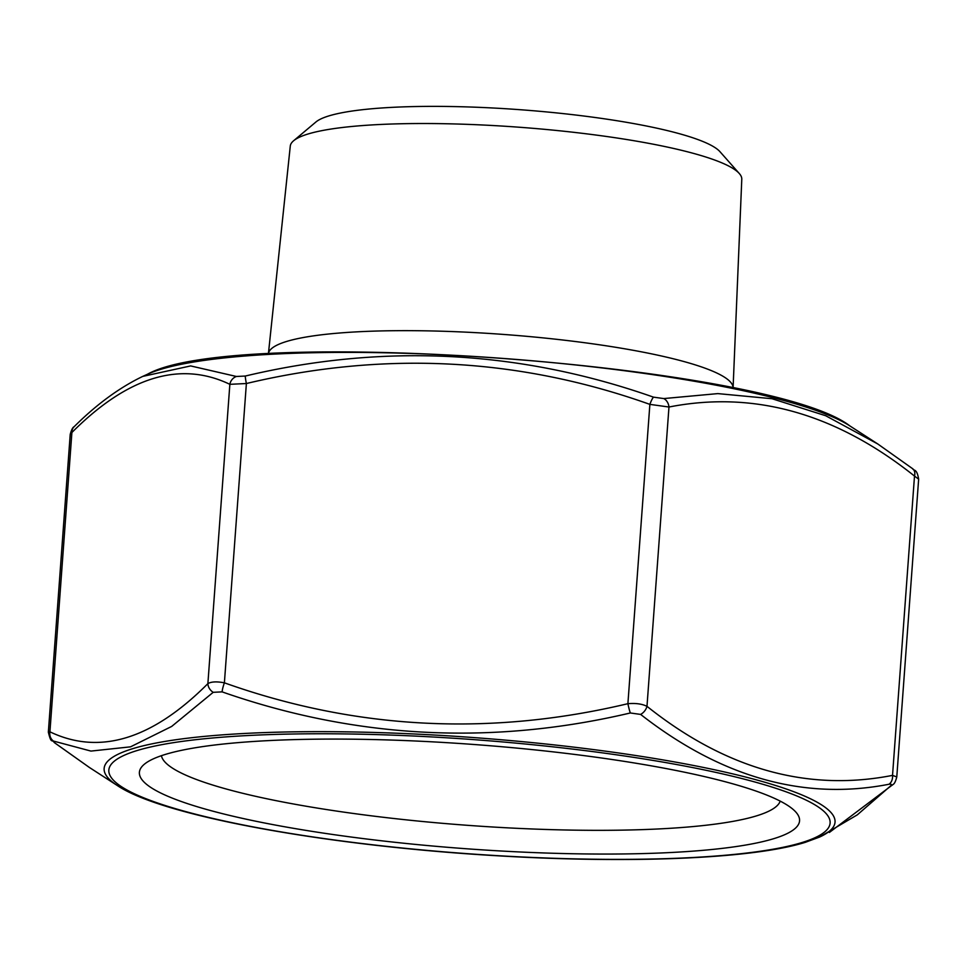 <?xml version="1.0" encoding="UTF-8"?>
<svg xmlns="http://www.w3.org/2000/svg" width="967" height="967" viewBox="0 0 967 967"><rect width="100%" height="100%" fill="white"/><g stroke="black" fill="none" stroke-linecap="round" stroke-linejoin="round"><path stroke-width="1.45" d="M245.316 376.042C383.706 343.14 519.775 350.175 653.499 397.147L663.797 398.573L717.828 393.605L771.992 398.718L825.685 415.725L877.746 443.95L849.739 425.831A366.433 57.863 -175.8 0 0 501.668 358.322A366.433 57.863 -175.8 0 0 147.455 374.253L142.79 376.381L190.644 365.925L236.407 376.477L245.316 376.042A9.694 0.834 77.4 0 0 246.38 383.524L224.392 682.823C355.554 729.517 490.051 736.467 627.897 703.686C635.754 703.033 642.112 703.916 646.983 706.333C725.661 769.031 807.505 792.046 892.529 775.377L896.784 776.936L918.65 479.161L914.504 476.066C835.839 413.368 753.994 390.354 668.971 407.022L649.872 404.375C518.723 357.693 384.213 350.743 246.38 383.524L229.856 384.322C180.297 360.582 127.632 376.634 71.896 432.503L70.216 434.401C71.461 429.844 72.73 427.305 74.06 426.785L74.06 426.785A9.694 8.111 45.8 0 0 71.896 432.503L49.921 731.814C99.492 755.553 152.145 739.489 207.881 683.633C211.217 681.65 216.729 681.372 224.392 682.823A9.694 1.668 108.7 0 0 222.12 691.876L213.211 692.312L171.679 726.435L130.533 746.838L90.958 751.081L53.415 741.048L54.805 742.91L89.254 767.375L117.261 785.494A366.433 57.863 4.2 0 1 132.805 748.651A366.433 57.863 4.2 0 1 593.387 749.57A366.433 57.863 4.2 0 1 819.545 837.071L857.33 814.83L890.389 786.111C891.949 784.503 891.489 783.886 888.999 784.249C804.218 800.797 721.418 777.516 640.613 714.408L630.315 712.981C491.719 745.617 355.663 738.583 222.12 691.876M70.216 434.388L48.35 732.164L49.921 731.814A9.694 8.945 -66.5 0 0 53.415 741.048M773.66 838.703A330.968 52.266 -175.8 0 0 795.926 812.159A330.968 52.266 -175.8 0 0 473.31 744.445A330.968 52.266 -175.8 0 0 144.264 764.305A330.968 52.266 -175.8 0 0 376.489 840.202A330.968 52.266 -175.8 0 0 773.66 838.703M780.2 801.135A310.492 49.039 4.2 0 1 756.315 815.93A310.492 49.039 4.2 0 1 414.069 820.657A310.492 49.039 4.2 0 1 161.429 755.686M733.071 388.057A232.974 36.794 -175.8 0 0 733.083 387.997L741.786 179.233A226.363 35.743 -175.8 0 0 739.284 173.504L719.968 151.686A205.222 32.407 -175.8 0 0 519.92 109.694A205.222 32.407 -175.8 0 0 315.895 122.011L293.593 140.771A226.363 35.743 -175.8 0 0 290.281 146.077L268.391 353.874A232.974 36.794 -175.8 0 0 268.391 353.934M733.083 387.997A232.974 36.794 -175.8 0 0 503.42 334.425A232.974 36.794 -175.8 0 0 268.391 353.874M739.284 173.504A226.363 35.743 -175.8 0 0 518.638 127.185A226.363 35.743 -175.8 0 0 293.593 140.771M877.746 443.95L912.703 468.753A9.694 6.866 127.5 0 1 914.504 476.066L892.529 775.377A9.694 7.7 80.1 0 1 888.999 784.249M236.407 376.477A9.694 8.945 113.5 0 0 229.856 384.322L207.881 683.633A9.694 8.111 45.8 0 0 213.211 692.312M653.499 397.147A9.694 1.668 108.7 0 0 649.872 404.375L627.897 703.686A9.694 0.834 77.4 0 0 630.315 712.981M663.797 398.573A9.694 7.7 80.1 0 1 668.971 407.022L646.983 706.333A9.694 6.866 127.5 0 1 640.613 714.408M912.195 468.415A9.694 6.866 127.5 0 1 912.703 468.753C913.73 471.28 916.74 467.823 918.65 479.148M54.805 742.91A9.694 6.866 127.5 0 1 54.297 742.571L89.23 767.351M896.784 776.936C895.647 781.396 894.366 783.935 892.94 784.539L892.94 784.539A9.694 8.111 -134.2 0 1 890.389 786.111M801.8 842.608A361.585 57.101 -175.8 0 0 424.634 736.552A361.585 57.101 -175.8 0 0 182.001 810.564A361.585 57.101 -175.8 0 0 801.8 842.608M849.739 425.831C770.216 364.148 235.162 324.852 147.455 374.253M74.06 426.785C96.531 404.387 119.449 387.586 142.79 376.381M117.261 785.494C162.915 816.45 329.807 846.149 498.996 855.868C631.415 863.749 752.967 858.72 805.318 842.33L819.545 837.071M48.35 732.164C51.396 744.711 51.783 738.667 54.297 742.571M892.94 784.539L829.36 832.466"/></g></svg>
